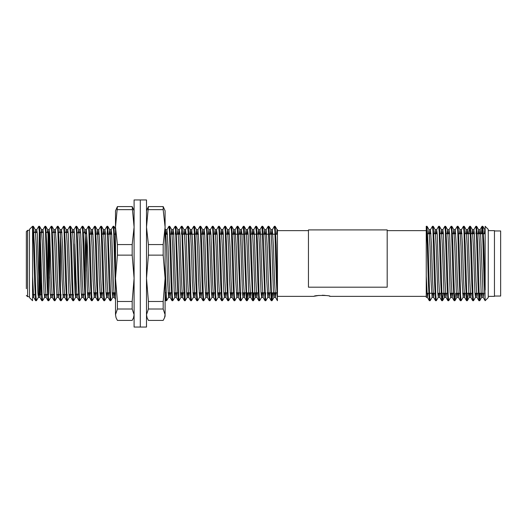 <?xml version="1.0" encoding="UTF-8"?>
<svg xmlns="http://www.w3.org/2000/svg" width="527" height="527" viewBox="0 0 527 527"><rect width="100%" height="100%" fill="white"/><g stroke="black" fill="none" stroke-linecap="round" stroke-linejoin="round"><path stroke-width="0.79" d="M426.251 296.358L426.251 276.188L426.251 297.347L426.251 296.358L330.126 296.358C330.64 295.146 313.558 295.14 314.052 296.358L277.452 296.358L277.452 229.653L277.452 232.302L277.064 229.653L277.452 229.653M271.892 234.205L272.373 229.693L274.31 226.333L274.87 231.294L276.418 282.103L277.452 300.7L276.161 244.897L275.166 226.333L277.103 229.693M62.015 232.499L57.93 232.499L60.447 232.499L60.447 294.501L56.56 294.501L60.645 294.501M54.446 294.501L50.361 294.501L54.446 294.501M48.247 294.501L44.163 294.501L48.253 294.705M39.308 232.005L40.362 232.499L43.418 232.499L40.362 232.499L40.362 294.501L42.041 294.501L39.868 294.501M38.748 276.188L38.748 294.501L37.957 294.501L39.868 294.995L39.868 232.005M35.843 294.501L32.549 294.501L35.843 294.501M32.938 229.212L33.326 226.3L32.549 226.3L32.549 300.7L29.453 297.597L29.453 229.403L32.549 226.3L33.583 244.897L34.617 282.103L35.612 300.667L36.04 297.788M33.326 226.3L34.36 244.897L35.908 295.713L36.422 300.7L38.405 297.307L38.767 294.514M39.136 229.212L39.565 226.333L40.559 244.897L42.107 295.713L42.628 300.7L44.604 297.307L44.966 294.501M45.335 229.212L45.763 226.333L46.758 244.897L48.306 295.706L48.827 300.7L50.803 297.307L51.165 294.501M51.541 229.212L51.962 226.333L52.957 244.897L54.512 295.713L55.025 300.7L57.008 297.307L57.364 294.501M57.739 229.212L58.161 226.333L59.156 244.897L60.71 295.713L61.224 300.7L63.207 297.307L63.563 294.501M63.938 229.212L64.366 226.333L65.361 244.897L66.909 295.706L67.423 300.7L69.406 297.307L69.768 294.501M70.137 229.212L70.565 226.333L71.56 244.897L73.108 295.713L73.628 300.7L75.605 297.307L75.974 294.382M76.336 229.212L76.764 226.333L77.759 244.897L79.307 295.706L79.827 300.7L81.804 297.307L82.186 294.191M82.535 229.212L82.963 226.333L83.958 244.897L85.506 295.713L86.066 300.667L88.002 297.307L88.483 292.795M88.74 229.212L89.162 226.333L90.157 244.897L91.711 295.713L92.265 300.667L94.208 297.307L94.682 292.795M94.939 229.212L95.367 226.333L96.362 244.897L97.91 295.706L98.463 300.667L100.407 297.307L100.881 292.795M101.138 229.212L101.566 226.333L102.561 244.897L104.109 295.713L104.629 300.7L106.606 297.307L107.08 292.795M107.067 234.205L107.765 226.333L110.828 300.7L112.804 297.307L113.279 292.795M113.536 229.212L113.964 226.333L115.499 264.317M165.096 264.317L166.624 300.7L168.607 297.307L169.081 292.795M169.338 229.212L169.766 226.333L170.761 244.897L172.309 295.713L172.863 300.667L174.806 297.307L175.28 292.795M175.267 234.205L175.965 226.333L179.022 300.7L181.005 297.307L181.479 292.795M181.466 234.205L182.164 226.333L185.227 300.7L187.204 297.307L187.678 292.795M187.935 229.212L188.363 226.333L189.358 244.897L190.906 295.713L191.466 300.667L193.402 297.307L193.883 292.795M194.14 229.212L194.562 226.333L195.557 244.897L197.111 295.706L197.665 300.667L199.608 297.307L200.082 292.795M200.339 229.212L200.767 226.333L201.762 244.897L203.31 295.713L203.863 300.667L205.807 297.307L206.281 292.795M206.538 229.212L206.966 226.333L207.961 244.897L209.509 295.713L210.062 300.667L212.006 297.307L212.48 292.795M212.737 229.212L213.165 226.333L214.16 244.897L215.708 295.713L216.228 300.7L218.204 297.307L218.679 292.795M218.936 229.212L219.364 226.333L220.358 244.897L221.907 295.713L222.466 300.667L224.403 297.307L224.877 292.795M225.141 229.212L225.563 226.333L226.557 244.897L228.105 295.706L228.665 300.667L230.609 297.307L231.083 292.795M231.34 229.212L231.761 226.333L232.756 244.897L234.311 295.713L234.864 300.667L236.807 297.307L237.282 292.795M237.539 229.212L237.967 226.333L238.962 244.897L240.51 295.713L241.063 300.667L243.006 297.307L243.481 292.795M243.737 229.212L244.166 226.333L245.16 244.897L246.708 295.706L247.262 300.667L247.888 292.795M249.936 229.212L250.365 226.333L251.359 244.897L252.907 295.713L253.467 300.667L254.086 292.795M256.135 229.212L256.563 226.333L257.558 244.897L259.106 295.706L259.666 300.667L261.603 297.307L262.084 292.795M262.341 229.212L262.762 226.333L263.757 244.897L265.312 295.713L265.865 300.667L267.808 297.307L268.283 292.795M268.539 229.212L268.961 226.333L269.956 244.897L271.51 295.713L272.064 300.667L272.69 292.795M274.738 229.212L275.166 226.333M36.409 232.499L36.771 229.693L38.748 226.3L39.268 231.287L40.816 282.103L41.811 300.667L42.239 297.788M42.608 232.499L42.97 229.693L44.953 226.3L45.467 231.294L47.015 282.103L48.01 300.667L48.438 297.788M48.846 232.005L49.169 229.693L51.152 226.3L51.666 231.287L53.214 282.103L54.209 300.667L54.637 297.788M55.012 232.499L55.368 229.693L57.351 226.3L57.865 231.287L59.419 282.103L60.414 300.667L61.033 294.501M61.211 232.499L61.573 229.693L63.55 226.3L64.07 231.287L65.618 282.103L66.613 300.667L67.232 294.501M67.41 232.499L67.772 229.693L69.748 226.3L70.269 231.287L71.817 282.103L72.812 300.667L73.431 294.501M73.609 232.499L73.971 229.693L75.947 226.3L76.468 231.294L78.016 282.103L79.01 300.667L79.439 297.788M79.788 232.809L80.17 229.693L82.153 226.3L82.667 231.287L84.215 282.103L85.209 300.667L85.637 297.788M85.941 233.501L86.369 229.693L88.352 226.3L88.865 231.287L90.413 282.103L91.408 300.667L91.836 297.788M92.093 234.205L92.568 229.693L94.511 226.333L95.064 231.294L96.619 282.103L97.614 300.667L98.035 297.788M98.292 234.205L98.773 229.693L100.71 226.333L101.27 231.287L102.818 282.103L103.812 300.667L104.241 297.788M104.498 234.205L104.972 229.693L106.909 226.333L107.468 231.287L109.017 282.103L110.011 300.667L110.439 297.788M110.696 234.205L111.171 229.693L113.147 226.3L113.667 231.287L115.499 290.634M165.096 290.634L165.814 300.667L166.236 297.788M166.492 234.205L166.973 229.693L168.91 226.333L169.463 231.287L171.018 282.103L172.013 300.667L172.441 297.788M172.698 234.205L173.172 229.693L175.109 226.333L175.669 231.294L177.217 282.103L178.212 300.667L178.64 297.788M178.897 234.205L179.371 229.693L181.347 226.3L181.868 231.287L183.416 282.103L184.41 300.667L184.839 297.788M185.096 234.205L185.57 229.693L187.513 226.333L188.067 231.287L189.615 282.103L190.609 300.667L191.037 297.788M191.294 234.205L191.769 229.693L193.712 226.333L194.265 231.294L195.813 282.103L196.808 300.667L197.236 297.788M197.493 234.205L197.968 229.693L199.911 226.333L200.464 231.287L202.019 282.103L203.014 300.667L203.435 297.788M203.692 234.205L204.173 229.693L206.11 226.333L206.67 231.287L208.218 282.103L209.212 300.667L209.641 297.788M209.898 234.205L210.372 229.693L212.309 226.333L212.868 231.287L214.417 282.103L215.411 300.667L215.839 297.788M216.096 234.205L216.571 229.693L218.547 226.3L219.067 231.287L220.615 282.103L221.61 300.667L222.038 297.788M222.295 234.205L222.769 229.693L224.713 226.333L225.266 231.294L226.814 282.103L227.809 300.667L228.237 297.788M228.494 234.205L228.968 229.693L230.912 226.333L231.465 231.287L233.02 282.103L234.014 300.667L234.436 297.788M234.693 234.205L235.167 229.693L237.15 226.3L240.213 300.667L240.911 292.795M240.898 234.205L241.373 229.693L243.349 226.3L246.412 300.667L247.11 292.795M247.097 234.205L247.571 229.693L249.548 226.3L252.611 300.667L253.309 292.795M253.296 234.205L253.77 229.693L255.714 226.333L256.267 231.294L257.815 282.103L258.81 300.667L259.238 297.788M259.495 234.205L259.969 229.693L261.952 226.3L265.009 300.667L265.713 292.795M265.694 234.205L266.168 229.693L268.151 226.3L271.214 300.667L271.912 292.795M329.942 296.306L329.342 296.148M325.106 295.397L322.307 295.239M319.039 295.403L314.803 296.161M426.639 229.212L427.022 226.3L426.251 226.3L426.251 276.188L427.371 297.307L427.904 293.262M427.022 226.3L428.056 244.897L429.61 295.713L430.164 300.667L432.107 297.307L432.548 293.262M432.838 229.212L433.266 226.333L434.261 244.897L435.809 295.713L436.323 300.7L438.306 297.307L438.754 293.262M439.037 229.212L439.465 226.333L440.46 244.897L442.008 295.713L442.561 300.667L443.167 293.262M445.236 229.212L445.664 226.333L446.659 244.897L448.207 295.706L448.727 300.7L450.704 297.307L451.152 293.262M451.435 229.212L451.863 226.333L452.858 244.897L454.406 295.713L454.966 300.667L455.565 293.262M457.64 229.212L458.062 226.333L459.057 244.897L460.611 295.706L461.125 300.7L463.108 297.307L463.549 293.262M463.839 229.212L464.267 226.333L465.262 244.897L466.81 295.713L467.363 300.667L467.963 293.262M470.038 229.212L470.466 226.333L471.461 244.897L473.009 295.706L473.523 300.7L475.506 297.307L475.953 293.262M475.986 233.738L476.665 226.333L477.66 244.897L479.208 295.713L479.761 300.667L480.367 293.262M482.185 233.738L482.864 226.333L483.858 244.897L485.15 300.7L484.115 282.103L482.567 231.294L482.014 226.333L481.408 233.738M426.251 226.3L427.285 244.897L428.319 282.103L429.314 300.667L429.736 297.788M430.025 233.738L430.473 229.693L432.45 226.3L432.97 231.287L434.518 282.103L435.513 300.667L435.941 297.788M436.224 233.738L436.672 229.693L438.648 226.3L439.169 231.287L440.717 282.103L441.712 300.667L442.14 297.788M442.423 233.738L442.871 229.693L444.847 226.3L445.368 231.287L446.916 282.103L447.91 300.667L448.339 297.788M448.622 233.738L449.07 229.693L451.046 226.3L451.567 231.287L453.115 282.103L454.109 300.667L454.537 297.788M454.827 233.738L455.269 229.693L457.212 226.333L457.765 231.287L459.313 282.103L460.308 300.667L460.736 297.788M461.026 233.738L461.468 229.693L463.411 226.333L463.964 231.287L465.519 282.103L466.514 300.667L466.935 297.788M469.01 233.738L469.61 226.333L470.17 231.294L471.718 282.103L472.712 300.667L473.141 297.788M473.424 233.738L473.872 229.693L475.848 226.3L476.368 231.287L477.917 282.103L478.911 300.667L479.59 293.262M485.15 290.028L485.15 226.3L488.252 229.403L488.252 297.597L485.15 300.7M488.252 296.358L494.451 296.358L494.451 230.642L488.252 230.642M485.15 233.738L476.487 233.738M474.399 233.738L464.089 233.738M462.001 233.738L457.891 233.738M455.802 233.738L451.692 233.738M449.603 233.738L445.493 233.738M443.398 233.738L439.287 233.738M437.199 233.738L433.089 233.738M431 233.738L426.89 233.738M277.452 292.795L273.447 292.795M271.365 292.795L267.248 292.795M265.167 292.795L261.043 292.795M258.961 292.795L254.844 292.795M252.762 292.795L248.645 292.795M246.564 292.795L242.446 292.795M240.365 292.795L236.248 292.795M234.166 292.795L230.042 292.795M227.967 292.795L223.843 292.795M221.762 292.795L217.644 292.795M215.563 292.795L211.446 292.795M209.364 292.795L205.247 292.795M203.165 292.795L199.048 292.795M196.966 292.795L192.842 292.795M190.767 292.795L186.644 292.795M184.562 292.795L180.445 292.795M178.363 292.795L174.246 292.795M172.164 292.795L168.047 292.795M165.965 292.795L165.096 292.795M115.499 292.795L112.244 292.795M110.163 292.795L106.046 292.795M103.964 292.795L99.847 292.795M97.765 292.795L93.648 292.795M91.566 292.795L87.442 292.795M86.645 271.102L86.645 234.205L85.249 232.809L82.746 232.809M85.42 294.02L85.249 232.809M85.249 294.191L81.336 294.191M79.228 294.191L75.493 294.191M34.861 232.499L35.302 229.693L36.297 246.577L37.845 292.801L38.405 297.307M41.06 232.499L41.508 229.693L42.496 246.577L44.044 292.808L44.604 297.307M47.259 232.499L47.707 229.693L48.695 246.577L50.243 292.808L50.803 297.307M53.458 232.499L53.906 229.693L54.894 246.577L55.928 280.423L57.008 297.307M59.663 232.499L60.104 229.693L61.099 246.577L62.127 280.423L63.207 297.307M65.862 232.499L66.303 229.693L67.298 246.577L68.846 292.801L69.406 297.307M72.061 232.499L72.509 229.693L73.497 246.577L75.045 292.808L75.605 297.307M78.24 232.809L78.707 229.693L79.696 246.577L81.244 292.808L81.804 297.307M84.439 232.809L84.906 229.693L85.894 246.577L87.442 292.801L88.002 297.307M90.545 234.205L91.105 229.693L92.093 246.577L93.127 280.423L94.208 297.307M96.744 234.205L97.304 229.693L98.299 246.577L99.326 280.423L100.407 297.307M102.943 234.205L103.503 229.693L104.498 246.577L106.046 292.808L106.606 297.307M109.148 234.205L109.708 229.693L110.696 246.577L112.244 292.808L112.804 297.307M115.347 234.205L115.499 232.018M165.096 232.018L165.504 229.693L166.499 246.577L167.527 280.423L168.607 297.307M171.143 234.205L171.703 229.693L172.698 246.577L174.246 292.808L174.806 297.307M177.342 234.205L177.909 229.693L178.897 246.577L180.445 292.808L181.005 297.307M183.548 234.205L184.107 229.693L185.096 246.577L186.644 292.801L187.204 297.307M189.746 234.205L190.306 229.693L191.294 246.577L192.329 280.423L193.402 297.307M195.945 234.205L196.505 229.693L197.493 246.577L198.527 280.423L199.608 297.307M202.144 234.205L202.704 229.693L203.699 246.577L204.726 280.423L205.807 297.307M208.343 234.205L208.903 229.693L209.898 246.577L211.446 292.808L212.006 297.307M214.548 234.205L215.108 229.693L216.096 246.577L217.644 292.801L218.204 297.307M220.747 234.205L221.307 229.693L222.295 246.577L223.843 292.808L224.403 297.307M226.946 234.205L227.506 229.693L228.494 246.577L229.528 280.423L230.609 297.307M233.145 234.205L233.705 229.693L234.693 246.577L235.727 280.423L236.807 297.307M239.344 234.205L239.904 229.693L240.898 246.577L242.446 292.808L243.006 297.307M245.542 234.205L246.102 229.693L247.097 246.577L248.645 292.801L249.166 297.347L249.679 292.795M251.748 234.205L252.308 229.693L253.296 246.577L254.844 292.808L255.364 297.347L255.878 292.795M257.947 234.205L258.507 229.693L259.495 246.577L261.043 292.808L261.603 297.307M264.146 234.205L264.706 229.693L265.694 246.577L266.728 280.423L267.808 297.307M270.344 234.205L270.904 229.693L271.899 246.577L273.447 292.808L273.961 297.347L274.481 292.795M276.543 234.205L277.064 229.653M32.549 276.188L33.669 297.307L34.117 294.501M36.771 229.693L37.331 234.199L38.879 280.423L39.868 297.307L40.309 294.553M42.97 229.693L43.53 234.192L45.078 280.423L46.073 297.307L46.514 294.501M49.169 229.693L49.729 234.192L51.277 280.423L52.272 297.307L52.713 294.501M55.368 229.693L56.448 246.577L57.483 280.423L58.471 297.307L58.912 294.501M61.573 229.693L62.647 246.577L63.681 280.423L64.669 297.307L65.117 294.501M67.772 229.693L68.332 234.192L69.88 280.423L70.868 297.307L71.316 294.501M73.971 229.693L74.531 234.192L76.079 280.423L77.067 297.307L77.535 294.191M80.17 229.693L80.73 234.192L82.278 280.423L83.273 297.307L83.74 294.191M86.369 229.693L87.449 246.577L88.477 280.423L89.471 297.307L90.031 292.795M92.568 229.693L93.648 246.577L94.682 280.423L95.67 297.307L96.23 292.795M98.773 229.693L99.847 246.577L100.881 280.423L101.869 297.307L102.429 292.795M104.972 229.693L105.532 234.199L107.08 280.423L108.068 297.307L108.628 292.795M111.171 229.693L111.731 234.192L113.279 280.423L114.273 297.307L114.833 292.795M166.973 229.693L168.047 246.577L169.081 280.423L170.069 297.307L170.629 292.795M173.172 229.693L173.732 234.192L175.28 280.423L176.268 297.307L176.828 292.795M179.371 229.693L179.931 234.192L181.479 280.423L182.467 297.307L183.027 292.795M185.57 229.693L186.13 234.199L187.678 280.423L188.673 297.307L189.233 292.795M191.769 229.693L192.849 246.577L193.877 280.423L194.871 297.307L195.431 292.795M197.968 229.693L199.048 246.577L200.082 280.423L201.07 297.307L201.63 292.795M204.173 229.693L204.733 234.192L206.281 280.423L207.269 297.307L207.829 292.795M210.372 229.693L210.932 234.192L212.48 280.423L213.468 297.307L214.028 292.795M216.571 229.693L217.131 234.199L218.679 280.423L219.673 297.307L220.233 292.795M222.769 229.693L223.329 234.192L224.877 280.423L225.872 297.307L226.432 292.795M228.968 229.693L230.049 246.577L231.076 280.423L232.071 297.307L232.631 292.795M235.167 229.693L236.248 246.577L237.282 280.423L238.27 297.307L238.83 292.795M241.373 229.693L241.933 234.192L243.481 280.423L244.469 297.307L245.029 292.795M247.571 229.693L248.131 234.192L249.679 280.423L250.668 297.307L251.227 292.795M253.77 229.693L254.33 234.192L255.878 280.423L256.873 297.307L257.433 292.795M259.969 229.693L260.529 234.192L262.077 280.423L263.072 297.307L263.632 292.795M266.168 229.693L267.248 246.577L268.283 280.423L269.271 297.307L269.831 292.795M272.373 229.693L273.447 246.577L274.481 280.423L275.469 297.307L276.029 292.795M426.251 294.698L426.35 293.262M428.477 233.738L429.004 229.693L429.999 246.577L431.027 280.423L432.107 297.307M434.676 233.738L435.203 229.693L436.198 246.577L437.746 292.808L438.306 297.307M440.875 233.738L441.409 229.693L442.397 246.577L443.945 292.808L444.465 297.347L444.953 293.262M447.074 233.738L447.607 229.693L448.596 246.577L450.144 292.808L450.704 297.307M453.273 233.738L453.806 229.693L454.794 246.577L456.349 292.808L456.863 297.347L457.35 293.262M459.472 233.738L460.005 229.693L460.993 246.577L462.027 280.423L463.108 297.307M465.677 233.738L466.204 229.693L467.199 246.577L468.747 292.808L469.261 297.347L469.755 293.262M471.876 233.738L472.403 229.693L473.398 246.577L474.946 292.808L475.506 297.307M478.075 233.738L478.608 229.693L479.596 246.577L481.144 292.808L481.665 297.347L482.152 293.262M484.273 233.738L484.761 229.653L485.15 232.302M430.473 229.693L431.547 246.577L432.581 280.423L433.569 297.307L434.103 293.262M436.672 229.693L437.232 234.192L438.78 280.423L439.768 297.307L440.302 293.262M442.871 229.693L443.431 234.199L444.979 280.423L445.967 297.307L446.501 293.262M449.07 229.693L449.63 234.192L451.178 280.423L452.173 297.307L452.7 293.262M455.269 229.693L456.349 246.577L457.377 280.423L458.371 297.307L458.898 293.262M461.468 229.693L462.548 246.577L463.582 280.423L464.57 297.307L465.104 293.262M467.225 233.738L467.712 229.653L468.226 234.192L469.781 280.423L470.769 297.307L471.303 293.262M473.872 229.693L474.432 234.192L475.98 280.423L476.968 297.307L477.502 293.262M479.623 233.738L480.11 229.653L480.631 234.192L483.173 297.307L485.11 300.667M483.213 297.347L483.7 293.262M494.451 296.049L500.65 296.049L500.65 230.951L494.451 230.951M48.543 232.499L45.533 232.499L48.049 232.499L48.049 294.501M75.163 294.501L75.539 294.501L74.722 243.935M49.663 278.21L49.663 233.151M48.049 232.499L49.169 232.005L49.169 261.965M48.543 232.005L48.543 294.995M39.248 232.005L39.248 294.995M26.35 288.691L26.35 231.57L26.35 288.691M148.416 206.584L146.499 227.111L146.499 210.8L148.416 206.584L163.179 206.584L165.096 210.8L165.096 227.111L163.179 244.574L148.416 244.574L148.416 255.14L163.179 255.14L165.096 278.315L163.179 301.49L148.416 301.49L148.416 309L163.179 309L165.096 314.705L164.536 317.735L163.179 320.416L148.416 320.416L147.059 317.735L146.499 314.705L147.059 317.735M148.416 209.641L163.179 209.641L165.096 227.111L165.096 316.2L164.536 317.735M148.416 255.14L146.499 278.315L146.499 227.111L148.416 244.574M148.416 309L146.499 314.705L146.499 278.315L148.416 301.49M163.179 209.641L163.179 206.584M163.179 255.14L163.179 244.574M163.179 309L163.179 301.49M117.416 206.584L115.499 227.111L115.499 210.8L117.416 206.584L132.178 206.584L134.095 210.8M117.416 244.574L117.416 255.14L115.499 278.315L115.499 227.111L117.416 244.574L132.178 244.574L134.095 227.111L132.178 206.584M117.416 209.641L132.178 209.641M117.416 301.49L117.416 309L115.499 314.705L115.499 278.315L117.416 301.49L132.178 301.49L134.095 278.315L132.178 255.14L132.178 244.574M117.416 255.14L132.178 255.14M116.059 317.735L115.499 314.705L116.059 317.735L117.416 320.416L132.178 320.416L133.535 317.735L134.095 314.705L132.178 309L132.178 301.49M117.416 309L132.178 309M134.095 199.95L134.095 327.05L146.499 327.05L146.499 199.95L140.301 199.95L140.301 327.05L140.301 199.95L134.095 199.95M387.187 229.904L387.187 287.189L308.453 287.189L308.453 229.904L387.187 229.904M29.453 230.332L27.588 230.332L27.588 296.668L29.453 296.668M55.816 232.499L51.732 232.499L55.816 232.499M37.213 232.499L33.129 232.499L37.213 232.499M275.127 226.3L274.35 226.3M268.922 226.3L268.151 226.3M262.729 226.3L261.952 226.3M256.524 226.3L255.747 226.3M250.325 226.3L249.554 226.3M244.126 226.3L243.349 226.3M237.921 226.3L237.15 226.3M231.728 226.3L230.951 226.3M225.523 226.3L224.746 226.3M219.324 226.3L218.553 226.3M213.125 226.3L212.348 226.3M206.927 226.3L206.149 226.3M200.728 226.3L199.95 226.3M194.529 226.3L193.752 226.3M188.323 226.3L187.553 226.3M182.125 226.3L181.354 226.3M175.926 226.3L175.148 226.3M169.727 226.3L168.95 226.3M113.924 226.3L113.147 226.3M107.725 226.3L106.948 226.3M101.527 226.3L100.749 226.3M95.328 226.3L94.55 226.3M89.122 226.3L88.352 226.3M82.93 226.3L82.153 226.3M76.725 226.3L75.947 226.3M70.526 226.3L69.755 226.3M64.327 226.3L63.55 226.3M58.122 226.3L57.351 226.3M51.929 226.3L51.152 226.3M45.724 226.3L44.947 226.3M39.525 226.3L38.754 226.3M272.024 300.7L271.247 300.7M265.825 300.7L265.055 300.7M259.627 300.7L258.849 300.7M253.421 300.7L252.65 300.7M247.229 300.7L246.452 300.7M241.023 300.7L240.246 300.7M234.825 300.7L234.054 300.7M228.626 300.7L227.848 300.7M222.427 300.7L221.65 300.7M216.228 300.7L215.451 300.7M210.029 300.7L209.245 300.7M203.824 300.7L203.053 300.7M197.625 300.7L196.848 300.7M191.426 300.7L190.649 300.7M185.227 300.7L184.45 300.7M179.028 300.7L178.251 300.7M172.823 300.7L172.052 300.7M166.624 300.7L165.853 300.7M110.828 300.7L110.051 300.7M104.623 300.7L103.852 300.7M98.43 300.7L97.647 300.7M92.225 300.7L91.448 300.7M86.026 300.7L85.249 300.7M79.827 300.7L79.05 300.7M73.622 300.7L72.851 300.7M67.43 300.7L66.652 300.7M61.224 300.7L60.447 300.7M55.025 300.7L54.255 300.7M48.827 300.7L48.049 300.7M42.621 300.7L41.85 300.7M36.429 300.7L35.652 300.7M426.251 230.642L387.187 230.642M308.453 230.642L277.452 230.642M482.824 226.3L482.047 226.3M476.625 226.3L475.855 226.3M470.427 226.3L469.649 226.3M464.228 226.3L463.45 226.3M458.022 226.3L457.252 226.3M451.823 226.3L451.053 226.3M445.625 226.3L444.847 226.3M439.426 226.3L438.648 226.3M433.227 226.3L432.45 226.3M479.722 300.7L478.951 300.7M473.529 300.7L472.752 300.7M467.324 300.7L466.553 300.7M461.125 300.7L460.348 300.7M454.926 300.7L454.149 300.7M448.727 300.7L447.95 300.7M442.522 300.7L441.751 300.7M436.33 300.7L435.546 300.7M430.124 300.7L429.353 300.7M485.15 293.262L484.511 293.262M482.725 293.262L474.972 293.262M472.884 293.262L462.574 293.262M460.486 293.262L456.375 293.262M454.287 293.262L450.177 293.262M448.088 293.262L437.772 293.262M435.684 293.262L426.251 293.262M277.452 234.205L250.213 234.205M248.131 234.205L231.61 234.205M229.528 234.205L225.411 234.205M223.329 234.205L219.212 234.205M217.131 234.205L213.013 234.205M210.932 234.205L206.815 234.205M204.733 234.205L200.609 234.205M198.527 234.205L182.013 234.205M179.931 234.205L175.814 234.205M173.732 234.205L169.608 234.205M167.533 234.205L165.096 234.205M115.499 234.205L113.812 234.205M111.731 234.205L107.613 234.205M105.532 234.205L101.415 234.205M99.333 234.205L95.209 234.205M93.127 234.205L89.01 234.205M80.638 232.809L76.547 232.809M33.366 226.333L35.302 229.693M39.565 226.333L41.508 229.693M45.763 226.333L47.707 229.693M51.962 226.333L53.906 229.693M58.161 226.333L60.104 229.693M64.366 226.333L66.303 229.693M70.565 226.333L72.509 229.693M76.764 226.333L78.707 229.693M82.963 226.333L84.906 229.693M89.162 226.333L91.105 229.693M95.367 226.333L97.304 229.693M101.566 226.333L103.503 229.693M107.765 226.333L109.708 229.693M113.964 226.333L115.499 228.988M165.096 228.988L165.504 229.693M169.766 226.333L171.703 229.693M175.965 226.333L177.909 229.693M182.164 226.333L184.107 229.693M188.363 226.333L190.306 229.693M194.562 226.333L196.505 229.693M200.767 226.333L202.704 229.693M206.966 226.333L208.903 229.693M213.165 226.333L215.108 229.693M219.364 226.333L221.307 229.693M225.563 226.333L227.506 229.693M231.761 226.333L233.705 229.693M237.967 226.333L239.904 229.693M244.166 226.333L246.102 229.693M247.262 300.667L249.205 297.307M250.365 226.333L252.308 229.693M253.467 300.667L255.404 297.307M256.563 226.333L258.507 229.693M262.762 226.333L264.706 229.693M268.961 226.333L270.904 229.693M272.064 300.667L274.007 297.307M32.549 297.347L33.715 297.347M38.366 297.347L39.914 297.347M44.564 297.347L46.112 297.347M50.763 297.347L52.311 297.347M56.962 297.347L58.51 297.347M63.161 297.347L64.716 297.347M69.366 297.347L70.908 297.347M75.565 297.347L77.113 297.347M81.764 297.347L83.312 297.347M87.963 297.347L89.511 297.347M94.162 297.347L95.716 297.347M100.361 297.347L101.909 297.347M106.566 297.347L108.114 297.347M112.765 297.347L114.313 297.347M168.568 297.347L170.109 297.347M174.76 297.347L176.314 297.347M180.965 297.347L182.513 297.347M187.164 297.347L188.712 297.347M193.363 297.347L194.911 297.347M199.562 297.347L201.11 297.347M205.761 297.347L207.315 297.347M211.966 297.347L213.514 297.347M218.165 297.347L219.713 297.347M224.364 297.347L225.912 297.347M230.562 297.347L232.111 297.347M236.761 297.347L238.316 297.347M242.96 297.347L244.515 297.347M249.166 297.347L250.714 297.347M255.364 297.347L256.912 297.347M261.563 297.347L263.111 297.347M267.762 297.347L269.31 297.347M273.961 297.347L275.516 297.347M35.263 229.653L36.811 229.653M41.462 229.653L43.01 229.653M47.661 229.653L49.215 229.653M53.866 229.653L55.414 229.653M60.065 229.653L61.613 229.653M66.264 229.653L67.812 229.653M72.462 229.653L74.011 229.653M78.661 229.653L80.209 229.653M84.867 229.653L86.408 229.653M91.066 229.653L92.614 229.653M97.258 229.653L98.812 229.653M103.463 229.653L105.011 229.653M109.662 229.653L111.21 229.653M165.465 229.653L167.013 229.653M171.664 229.653L173.212 229.653M177.862 229.653L179.411 229.653M184.061 229.653L185.609 229.653M190.26 229.653L191.815 229.653M196.459 229.653L198.014 229.653M202.664 229.653L204.212 229.653M208.863 229.653L210.411 229.653M215.062 229.653L216.61 229.653M221.261 229.653L222.816 229.653M227.46 229.653L229.014 229.653M233.665 229.653L235.213 229.653M239.864 229.653L241.412 229.653M246.063 229.653L247.611 229.653M252.262 229.653L253.81 229.653M258.461 229.653L260.015 229.653M264.666 229.653L266.214 229.653M270.865 229.653L272.413 229.653M33.669 297.307L35.612 300.667M39.868 297.307L41.811 300.667M46.073 297.307L48.01 300.667M52.272 297.307L54.209 300.667M58.471 297.307L60.414 300.667M64.669 297.307L66.613 300.667M70.868 297.307L72.812 300.667M77.067 297.307L79.01 300.667M83.273 297.307L85.209 300.667M89.471 297.307L91.408 300.667M95.67 297.307L97.614 300.667M101.869 297.307L103.812 300.667M108.068 297.307L110.011 300.667M114.273 297.307L115.499 299.435M165.096 299.435L165.814 300.667M170.069 297.307L172.013 300.667M176.268 297.307L178.212 300.667M182.467 297.307L184.41 300.667M188.673 297.307L190.609 300.667M194.871 297.307L196.808 300.667M201.07 297.307L203.014 300.667M207.269 297.307L209.212 300.667M213.468 297.307L215.411 300.667M219.673 297.307L221.61 300.667M225.872 297.307L227.809 300.667M232.071 297.307L234.014 300.667M238.27 297.307L240.213 300.667M244.469 297.307L246.412 300.667M250.668 297.307L252.611 300.667M256.873 297.307L258.81 300.667M263.072 297.307L265.009 300.667M269.271 297.307L271.214 300.667M275.469 297.307L277.413 300.667M427.061 226.333L429.004 229.693M433.266 226.333L435.203 229.693M439.465 226.333L441.409 229.693M442.561 300.667L444.505 297.307M445.664 226.333L447.607 229.693M451.863 226.333L453.806 229.693M454.966 300.667L456.902 297.307M458.062 226.333L460.005 229.693M464.267 226.333L466.204 229.693M467.363 300.667L469.307 297.307M470.466 226.333L472.403 229.693M476.665 226.333L478.608 229.693M479.761 300.667L481.704 297.307M482.864 226.333L484.807 229.693M426.251 297.347L427.41 297.347M432.061 297.347L433.616 297.347M438.26 297.347L439.814 297.347M444.465 297.347L446.013 297.347M450.664 297.347L452.212 297.347M456.863 297.347L458.418 297.347M463.062 297.347L464.61 297.347M469.261 297.347L470.815 297.347M475.466 297.347L477.014 297.347M481.665 297.347L483.193 297.347M428.965 229.653L430.513 229.653M435.164 229.653L436.712 229.653M441.362 229.653L442.911 229.653M447.561 229.653L449.109 229.653M453.767 229.653L455.308 229.653M459.959 229.653L461.514 229.653M466.164 229.653L467.712 229.653M472.363 229.653L473.911 229.653M478.562 229.653L480.11 229.653M484.761 229.653L485.15 229.653M427.371 297.307L429.314 300.667M433.569 297.307L435.513 300.667M439.768 297.307L441.712 300.667M445.967 297.307L447.91 300.667M452.173 297.307L454.109 300.667M458.371 297.307L460.308 300.667M464.57 297.307L466.514 300.667M467.673 229.693L469.61 226.333M470.769 297.307L472.712 300.667M476.968 297.307L478.911 300.667M480.071 229.693L482.014 226.333M62.759 294.501L66.843 294.501M68.958 294.501L73.042 294.501M64.129 232.499L68.214 232.499M70.328 232.499L74.412 232.499M76.692 294.191L75.539 294.501M49.61 232.447L49.169 232.005M40.362 294.501L39.868 294.995M27.588 230.332L26.35 231.57M27.588 296.668L26.35 295.43M134.095 316.2L133.535 317.735"/></g></svg>
